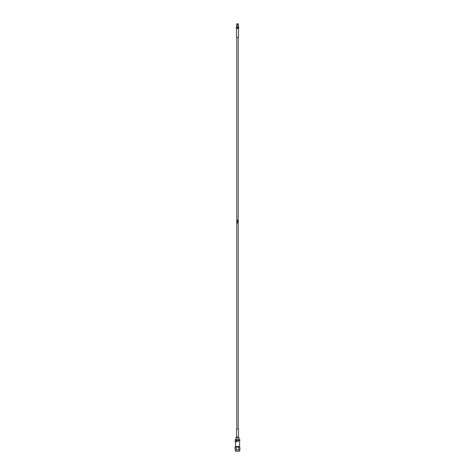 <?xml version="1.0" encoding="UTF-8"?>
<svg xmlns="http://www.w3.org/2000/svg" width="475" height="475" viewBox="0 0 475 475"><rect width="100%" height="100%" fill="white"/><g stroke="black" fill="none" stroke-linecap="round" stroke-linejoin="round"><path stroke-width="0.71" d="M237.423 220.002L237.423 220.608M237.322 221.219L237.684 221.231L237.322 220.732L237.322 221.332M237.423 221.463L237.322 221.962L237.755 221.588L237.862 222.039L237.423 221.463L237.423 222.062M237.423 222.193L237.423 222.793M237.322 222.917L237.684 223.03L237.322 223.03M239.732 447.052L235.76 447.052L235.428 446.506L239.572 446.506L239.566 442.035M236.324 441.15L235.428 441.15L235.434 442.035L236.324 442.035L236.324 441.15L239.566 441.15M235.76 446.844L239.24 446.844L239.572 446.506M235.428 451.25L239.572 451.25L239.572 449.914L235.428 449.914L235.428 451.25M237.5 26.742L238.539 26.808L237.5 26.742M236.526 28.547L236.526 37.43L238.474 37.43L238.474 28.547L236.419 28.239L238.581 28.239L238.699 27.36L236.301 27.36L238.699 27.36M238.218 25.193L238.218 24.688L238.218 25.116L236.752 25.116L236.752 24.688L238.218 24.688M236.568 26.742L236.568 25.193L238.432 25.193L238.432 26.742M237.5 24.682L238.141 24.682L238.141 23.75L236.859 23.75L236.859 24.682L237.5 24.682M236.526 437.012L238.474 437.012L238.474 428.996L236.526 428.996L236.526 437.012L235.95 438.003L235.95 439.684M238.474 437.012L239.05 438.003L235.95 438.003M237.577 222.062L237.684 221.635M238.967 449.914L239.768 449.914M236.734 449.914L238.266 449.914M235.268 449.914L236.033 449.914M238.266 447.052L238.735 447.189L238.735 449.783M239.768 447.058L239.97 449.783M236.265 447.189L236.734 447.052L236.033 447.052L236.265 449.783M236.033 447.052L235.03 447.189L235.232 449.914M237.5 447.052L239.24 446.844M238.735 440.753L239.816 440.753L239.816 439.684L236.574 439.684L236.574 440.753L238.735 440.753L238.735 439.684M236.574 439.684L235.184 439.684L235.184 440.753L236.574 440.753M237.862 222.039L237.767 221.463M237.577 221.332L237.577 220.732M236.419 28.239L236.301 27.906L238.699 27.906M236.164 441.15L236.164 440.753M235.428 446.506L235.428 441.15M238.207 428.996L238.207 37.43M236.793 428.996L236.793 37.43M239.05 438.003L239.05 439.684M238.474 28.547L238.581 28.239M236.301 27.906L236.301 27.36M238.836 441.15L238.836 440.753"/></g></svg>
